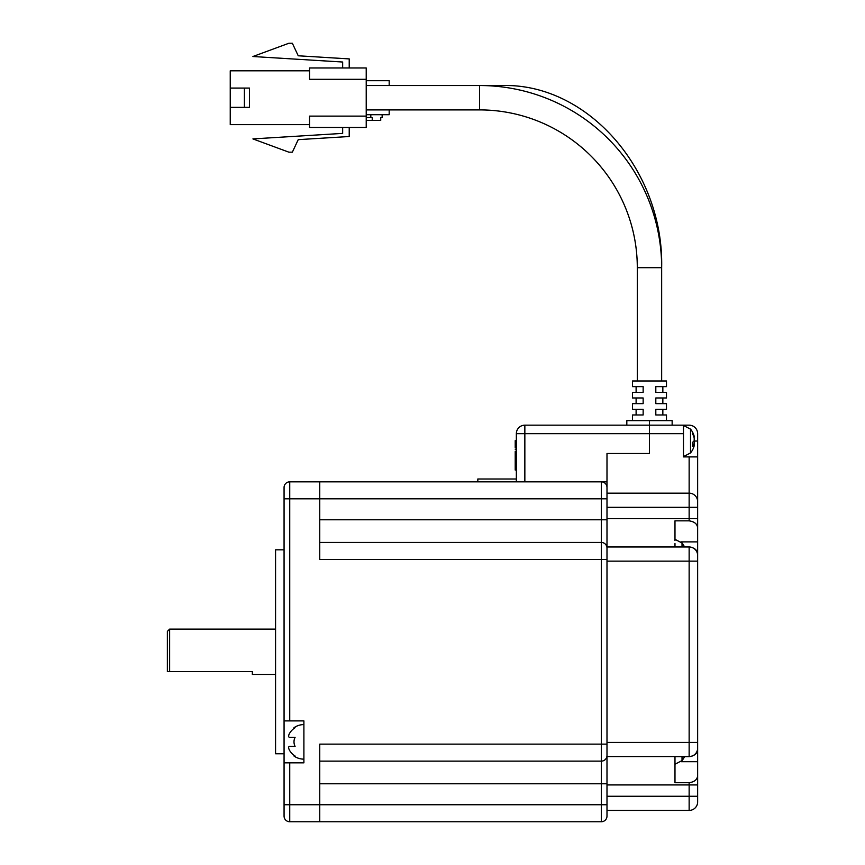 <?xml version="1.0" encoding="UTF-8"?>
<svg xmlns="http://www.w3.org/2000/svg" width="865" height="865" viewBox="0 0 865 865"><rect width="100%" height="100%" fill="white"/><g stroke="black" fill="none" stroke-linecap="round" stroke-linejoin="round"><path stroke-width="1.3" d="M288.899 734.731L289.548 733.369C288.315 735.758 288.315 737.077 289.548 737.337L295.095 737.337A9.893 9.893 0 0 0 295.095 746.398L289.548 746.398C288.315 746.646 288.315 747.966 289.548 750.366A16.673 16.673 0 0 0 295.095 756.032L294.003 756.032A17.278 17.278 0 0 0 303.896 759.146M303.896 724.589A17.278 17.278 0 0 0 294.003 727.703L295.095 727.703A16.673 16.673 0 0 0 289.548 733.369M284.066 762.833L284.066 487.492L284.066 720.902L303.896 720.902L303.896 762.833L284.066 762.833L284.066 816.084A5.666 5.666 0 0 0 289.732 821.75A5.666 5.666 0 0 1 284.066 816.084L284.066 807.586M284.066 549.816L275.567 549.816L275.567 753.761L284.066 753.761M169.626 671.618L167.356 671.618L167.356 631.396L169.626 629.125L169.626 671.618L252.342 671.618L252.342 674.451L275.567 674.451M689.146 546.896C694.606 547.707 697.439 550.151 697.644 554.227L697.644 748.095A8.499 8.499 0 0 1 689.146 756.594L606.992 756.594L606.992 816.084L606.992 810.418L689.146 810.418L689.146 782.728L674.981 782.728L674.981 756.68L689.146 756.68L689.146 546.896L674.981 546.896L674.981 543.577M606.992 487.492A5.666 5.666 0 0 0 601.326 481.827A5.666 5.666 0 0 1 606.992 487.492L606.992 498.824L601.326 498.824L601.326 542.442L319.758 542.442L601.326 542.442L319.758 542.442L601.326 542.442L601.326 761.135L319.758 761.135M606.992 548.107A5.666 5.666 0 0 0 601.326 542.442A5.666 5.666 0 0 1 606.992 548.107A5.666 5.666 0 0 0 601.326 542.442A5.666 5.666 45.3 0 1 606.992 548.107L606.992 755.469A5.666 5.666 -44.9 0 1 601.326 761.135L601.326 821.75A5.666 5.666 135.1 0 0 606.992 816.084A5.666 5.666 -45 0 1 601.326 821.75L319.758 821.75L601.326 821.75M606.992 755.469A5.666 5.666 0 0 1 601.326 761.135A5.666 5.666 -45 0 0 606.992 755.469M606.992 804.753L319.758 804.753L319.758 744.138L606.992 744.138L606.992 742.429L697.644 742.429M672.148 425.169L672.148 420.639L649.485 420.639L649.485 433.668L524.85 433.668L524.85 481.827L606.992 481.827L606.992 453.498L649.485 453.498L649.485 433.668L649.485 453.498L606.992 453.498L606.992 559.439L319.758 559.439L319.758 481.827L289.732 481.827L601.326 481.827L601.326 498.824L289.732 498.824L289.732 720.902M524.85 481.827L319.758 481.827M319.758 821.75L289.732 821.75L289.732 804.753L319.758 804.753L319.758 821.75M477.826 481.827L477.826 478.994L516.351 478.994M284.066 487.492A5.666 5.666 0 0 1 289.732 481.827L289.732 498.824L284.066 498.824M288.705 746.96L289.299 746.43M680.96 541.89L697.644 541.89L697.644 554.908M516.351 481.827L516.351 433.668A8.499 8.499 0 0 1 524.85 425.169L689.146 425.169A8.499 8.499 0 0 1 697.644 433.668L697.644 507.322L697.644 456.904L683.48 456.904L683.48 433.668L649.485 433.668L649.485 420.639L626.822 420.639L626.822 425.169L626.822 420.639M606.992 507.322L697.644 507.322L697.644 528.18C697.439 524.114 694.606 521.671 689.146 520.849L689.146 456.904M697.644 541.89L697.644 528.18M697.644 748.095L697.644 749.35C697.439 753.426 694.606 755.869 689.146 756.68M680.96 761.687L697.644 761.687L697.644 748.668M697.644 761.687L697.644 801.92A8.499 8.499 0 0 1 689.146 810.418M674.981 540.506L674.981 520.849L689.146 520.849M697.644 775.397C697.439 779.462 694.606 781.906 689.146 782.728M697.644 561.147L606.992 561.147L606.992 742.429M606.992 546.983L689.146 546.983A8.499 8.499 0 0 1 697.644 555.481A8.499 8.499 0 0 0 689.146 546.983M606.992 493.158L689.373 493.158M683.48 425.169L683.48 433.668M697.644 501.657A8.499 8.499 0 0 0 689.146 493.158A8.499 8.499 0 0 1 697.644 501.657L697.633 501.419M516.351 433.668A8.499 8.499 0 0 1 524.85 425.169L524.85 433.668L516.351 433.668A8.499 8.499 0 0 1 524.85 425.169M515.216 440.631L516.351 440.631L515.216 440.631L516.351 440.631L515.216 440.631L515.216 447.778L516.351 447.811L515.216 447.811L516.351 447.821M515.216 447.767L516.351 447.767L515.216 447.735M515.216 447.713L516.351 447.681M515.216 447.659L516.351 447.627M515.216 447.605L516.351 447.562M515.216 447.54L516.351 447.54L515.216 447.508M515.216 447.486L516.351 447.486L515.216 447.454M515.216 447.421L516.351 447.421M515.216 447.389L516.351 447.389L515.216 447.356M515.216 447.324L516.351 447.324L515.216 447.292M515.216 447.248L516.351 447.248M515.216 447.216L516.351 447.216M515.216 447.173L516.351 447.173L515.216 447.129M515.216 447.097L516.351 447.097M515.216 447.064L516.351 447.064L515.216 447.021M515.216 446.989L516.351 446.989M515.216 446.956L516.351 446.956L515.216 446.924M515.216 446.891L516.351 446.891L515.216 446.859M515.216 446.827L516.351 446.827L515.216 446.805M515.216 446.772L516.351 446.772L515.216 446.751M515.216 446.718L516.351 446.718L515.216 446.697M515.216 446.675L516.351 446.675L515.216 446.643M515.216 446.621L516.351 446.621L515.216 446.589M515.216 446.567L516.351 446.567L515.216 446.535M515.216 446.502L516.351 446.502M515.216 446.47L516.351 446.47L515.216 446.437M515.216 446.405L516.351 446.405L515.216 446.372M515.216 446.329L516.351 446.329M515.216 446.286L516.351 446.286M515.216 446.243L516.351 446.243M515.216 446.199L516.351 446.199L515.216 446.156M515.216 446.102L516.351 446.102M515.216 445.918L516.351 445.918M515.216 445.864L516.351 445.864M515.216 445.799L516.351 445.799M515.216 445.735L516.351 445.735M515.216 445.67L516.351 445.67M515.216 445.605L516.351 445.605M515.216 445.551L516.351 445.551M515.216 445.486L516.351 445.486M515.216 445.432L516.351 445.432M515.216 445.378L516.351 445.378M515.216 445.334L516.351 445.334M515.216 445.28L516.351 445.28L515.216 445.237M515.216 445.194L516.351 445.194M515.216 445.151L516.351 445.151M515.216 445.107L516.351 445.075M515.216 445.064L516.351 445.032M515.216 445.01L516.351 444.978M515.216 444.956L516.351 444.913M515.216 444.88L516.351 444.88L515.216 444.859M515.216 444.837L516.351 444.837L515.216 444.805M515.216 444.772L516.351 444.772L515.216 444.751M515.216 444.718L516.351 444.718M515.216 444.686L516.351 444.686L515.216 444.653M515.216 444.61L516.351 444.61M515.216 444.567L516.351 444.567M515.216 444.524L516.351 444.524L515.216 444.48M515.216 444.426L516.351 444.426M515.216 444.372L516.351 444.372M515.216 444.329L516.351 444.329M515.216 444.275L516.351 444.275M515.216 444.221L516.351 444.221M515.216 444.167L516.351 444.167M515.216 444.113L516.351 444.113M515.216 444.059L516.351 444.059M515.216 444.005L516.351 444.005M515.216 443.95L516.351 443.95M515.216 443.907L516.351 443.907M515.216 443.853L516.351 443.853M515.216 443.799L516.351 443.799M515.216 443.745L516.351 443.745M515.216 443.691L516.351 443.691M515.216 443.626L516.351 443.626M515.216 443.572L516.351 443.572M515.216 443.139L516.351 443.139M515.216 443.096L516.351 443.096M515.216 443.042L516.351 443.042M515.216 443.01L516.351 443.01L515.216 442.967M515.216 442.923L516.351 442.923M515.216 442.891L516.351 442.891M515.216 442.848L516.351 442.848L515.216 442.815M515.216 442.772L516.351 442.772M515.216 442.739L516.351 442.739L515.216 442.707M515.216 442.675L516.351 442.675L515.216 442.642M515.216 442.61L516.351 442.61M515.216 442.577L516.351 442.577L515.216 442.545M515.216 442.123L516.351 442.123M515.216 442.091L516.351 442.091L515.216 442.047M515.216 441.474L516.351 441.496M515.216 441.442L516.351 441.399M515.216 441.355L516.351 441.366M515.216 441.334L516.351 441.291M515.216 441.28L516.351 441.28L515.216 441.236M515.216 441.226L516.351 441.226L515.216 441.182M515.216 441.161L516.351 441.128M515.216 441.118L516.351 441.118L515.216 441.074M515.216 441.064L516.351 441.064L515.216 441.02M515.216 441.009L516.351 440.966M515.216 440.955L516.351 440.912M515.216 440.901L516.351 440.901L515.216 440.858M515.216 440.847L516.351 440.815M515.216 440.793L516.351 440.793L515.216 440.75M515.216 440.739L516.351 440.739L515.216 440.696M515.216 440.685L516.351 440.685L515.216 440.642M515.216 470.052L516.351 469.89M516.351 451.498L515.216 451.498L515.216 469.89M515.216 469.673L516.351 469.695M515.216 469.652L516.351 469.652L515.216 469.619M515.216 468.787L516.351 468.787L515.216 468.765M515.216 468.743L516.351 468.743L515.216 468.711M515.216 468.689L516.351 468.689L515.216 468.668M515.216 468.635L516.351 468.635L515.216 468.614M515.216 468.279L516.351 468.3M515.216 468.192L516.351 468.16M515.216 468.138L516.351 468.106M515.216 468.084L516.351 468.084L515.216 468.062M515.216 468.041L516.351 467.997M515.216 467.706L516.351 467.706L515.216 467.673M515.216 467.587L516.351 467.587M515.216 467.554L516.351 467.554L515.216 467.522M515.216 467.5L516.351 467.457M515.216 467.446L516.351 467.403M515.216 467.37L516.351 467.381M515.216 467.338L516.351 467.295M515.216 467.284L516.351 467.284L515.216 467.262M515.216 467.197L516.351 467.197L515.216 467.219M515.216 467.176L516.351 467.143M515.216 467.122L516.351 467.089M515.216 467.068L516.351 467.035M515.216 466.938L516.351 466.959M515.216 466.365L516.351 466.365L515.216 466.322M515.216 466.289L516.351 466.289L515.216 466.267M515.216 466.181L516.351 466.192M515.216 466.149L516.351 466.149L515.216 466.105M515.216 466.094L516.351 466.094L515.216 466.051M515.216 466.04L516.351 465.997M515.216 465.986L516.351 465.943M515.216 465.932L516.351 465.921M515.216 465.878L516.351 465.835M515.216 465.824L516.351 465.792M515.216 465.77L516.351 465.738M515.216 464.051L516.351 464.051M515.216 463.964L516.351 463.964M515.216 463.024L516.351 463.024M515.216 462.926L516.351 462.926M515.216 462.84L516.351 462.84M515.216 462.753L516.351 462.753M515.216 462.667L516.351 462.667M515.216 462.58L516.351 462.58M515.216 462.494L516.351 462.494M515.216 462.407L516.351 462.407M515.216 462.321L516.351 462.321M515.216 462.224L516.351 462.224M515.216 462.137L516.351 462.137L515.216 462.126M515.216 447.962L516.351 447.908M515.216 447.811L516.351 447.865M515.216 461.737L516.351 461.737L515.216 461.737M515.216 449.735C515.216 452.006 515.216 452.006 515.216 449.735C515.216 447.475 515.216 447.475 515.216 449.735L516.351 449.735M661.66 380.978L661.66 267.674L637.3 267.674L637.3 380.978L637.3 267.674A157.776 157.776 0 0 0 479.524 109.898L366.219 109.898M499.732 86.662A12.186 6.087 90 0 1 502.295 85.527C588.232 83.181 663.898 170.978 661.66 267.674A182.147 182.147 0 0 0 479.524 85.527L479.524 109.898M632.488 420.639L632.488 414.973L643.149 414.973L643.149 409.307L632.488 409.307L632.488 403.641L643.149 403.641L643.149 397.976L632.488 397.976L632.488 392.31L643.149 392.31L643.149 386.644L632.488 386.644L632.488 380.978L666.482 380.978L666.482 386.644L655.811 386.644L655.811 392.31L666.482 392.31L666.482 397.976L655.811 397.976L655.811 403.641L666.482 403.641L666.482 409.307L655.811 409.307L655.811 414.973L666.482 414.973L666.482 420.639M366.219 79.299L309.562 79.299L309.562 67.967L366.219 67.967L366.219 127.458L309.562 127.458L309.562 116.126L366.219 116.126M309.562 70.8L230.241 70.8L230.241 88.079L249.509 88.079L249.509 107.347L230.241 107.347L230.241 124.625L309.562 124.625M230.241 107.347L230.241 88.079M349.222 67.967L349.222 58.907L298.23 55.782L292.348 43.25L288.899 43.25L252.904 56.517L342.659 62.031L342.659 67.967M349.222 127.458L349.222 136.519L298.23 139.643L292.348 152.175L288.899 152.175L252.904 138.908L342.659 133.394L342.659 127.458M244.406 88.079L244.406 107.347M404.16 85.527L502.295 85.527M636.11 392.31L636.11 386.644M636.11 403.641L636.11 397.976M636.11 414.973L636.11 409.307M660.406 414.973L655.811 414.973M655.811 409.307L660.406 409.307M660.406 403.641L655.811 403.641M655.811 397.976L660.406 397.976M660.406 392.31L655.811 392.31M655.811 386.644L660.406 386.644M662.85 392.31L662.85 386.644M662.85 403.641L662.85 397.976M662.85 414.973L662.85 409.307M366.219 114.71L389.185 114.71L389.185 109.898M389.185 85.527L389.185 80.715L366.219 80.715M370.815 114.71L370.815 117.543L372.231 117.543L372.231 120.376L380.73 120.376L380.73 117.543L382.146 117.543L382.146 114.71M366.219 117.543L370.815 117.543M372.231 120.376L366.219 120.376M674.981 756.68L674.981 764.249L682.02 760.584A18.695 18.695 0 0 0 684.507 756.68M682.02 756.68L682.02 760.584M694.044 437.409L694.195 436.295A18.565 17.159 180 0 0 693.914 435.322A18.695 18.695 0 0 0 690.519 429.127L690.519 452.946A18.695 18.695 0 0 0 693.914 446.751A18.565 17.159 0 0 0 694.195 445.778L694.195 444.664L692.595 444.621M694.044 444.664A18.565 17.159 180 0 0 694.195 444.113L694.195 441.442A18.565 7.093 0 0 0 693.914 441.031L697.644 441.031M693.914 435.322A18.565 17.159 180 0 0 692.487 432.111A18.684 6.39 151.7 0 1 692.487 433.776A18.565 17.159 0 0 1 694.195 437.96L694.195 440.631A18.565 7.093 180 0 1 692.487 442.361A18.684 15.462 52.6 0 1 692.595 444.405A18.684 15.462 52.6 0 1 692.487 446.394A18.565 7.093 0 0 0 694.195 444.664M693.546 441.453L694.195 441.442M694.195 444.113L692.595 443.994M684.096 546.896A18.684 6.39 151.7 0 0 683.988 545.988A18.565 17.159 180 0 1 684.475 546.896A18.695 18.695 0 0 0 682.02 542.993L682.02 546.896M606.992 783.787L319.758 783.787M606.992 519.789L319.758 519.789M289.732 762.833L289.732 804.753L284.066 804.753M606.992 518.654L697.644 518.654M606.992 784.923L697.644 784.923M606.992 796.254L697.644 796.254M515.216 446.048L516.351 446.048M515.216 445.983L516.351 445.983M515.216 443.518L516.351 443.518M515.216 443.453L516.351 443.453M515.216 443.399L516.351 443.399M515.216 443.345L516.351 443.345M515.216 443.291L516.351 443.291M515.216 443.237L516.351 443.237M515.216 443.183L516.351 443.183M515.216 442.512L516.351 442.512L515.216 442.48M515.216 442.447L516.351 442.447M515.216 442.415L516.351 442.415L515.216 442.383M515.216 442.35L516.351 442.35M515.216 442.307L516.351 442.307L515.216 442.275M515.216 442.242L516.351 442.242M515.216 442.199L516.351 442.199L515.216 442.166M515.216 442.015L516.351 442.015M515.216 441.972L516.351 441.972M515.216 441.929L516.351 441.929L515.216 441.896M515.216 441.864L516.351 441.864M515.216 441.82L516.351 441.82L515.216 441.788M515.216 441.766L516.351 441.766L515.216 441.734M515.216 441.701L516.351 441.701L515.216 441.68M515.216 441.658L516.351 441.658L515.216 441.637M515.216 441.604L516.351 441.572M515.216 441.55L516.351 441.507M515.216 469.868L516.351 469.836M515.216 469.814L516.351 469.782M515.216 469.76L516.351 469.76L515.216 469.738M515.216 469.598L516.351 469.598L515.216 469.565M515.216 469.533L516.351 469.533M515.216 469.5L516.351 469.5L515.216 469.468M515.216 469.425L516.351 469.425M515.216 469.381L516.351 469.381M515.216 469.338L516.351 469.338L515.216 469.295M515.216 469.252L516.351 469.252M515.216 469.208L516.351 469.208M515.216 469.176L516.351 469.176L515.216 469.133M515.216 469.089L516.351 469.089M515.216 469.057L516.351 469.057L515.216 469.025M515.216 469.003L516.351 469.003L515.216 468.981M515.216 468.96L516.351 468.917M515.216 468.895L516.351 468.862M515.216 468.841L516.351 468.808M515.216 468.581L516.351 468.581L515.216 468.549M515.216 468.527L516.351 468.527L515.216 468.495M515.216 468.462L516.351 468.462L515.216 468.43M515.216 468.408L516.351 468.408L515.216 468.376M515.216 468.354L516.351 468.354L515.216 468.322M515.216 468.257L516.351 468.214M515.216 467.965L516.351 467.965L515.216 467.943M515.216 467.922L516.351 467.922L515.216 467.889M515.216 467.857L516.351 467.857L515.216 467.835M515.216 467.803L516.351 467.803M515.216 467.77L516.351 467.77L515.216 467.738M515.216 467.641L516.351 467.641L515.216 467.619M515.216 467.014L516.351 467.014L515.216 466.992M515.216 466.905L516.351 466.905L515.216 466.873M515.216 466.841L516.351 466.841M515.216 466.797L516.351 466.797L515.216 466.765M515.216 466.722L516.351 466.722M515.216 466.678L516.351 466.678M515.216 466.635L516.351 466.635M515.216 466.581L516.351 466.581L515.216 466.538M515.216 466.495L516.351 466.495M515.216 466.451L516.351 466.451M515.216 466.408L516.351 466.408M515.216 466.235L516.351 466.235L515.216 466.213M515.216 465.716L516.351 465.673M515.216 465.64L516.351 465.64M515.216 465.608L516.351 465.608L515.216 465.565M515.216 465.521L516.351 465.521M515.216 465.478L516.351 465.478M515.216 465.37L516.351 465.37M515.216 465.316L516.351 465.316M515.216 465.262L516.351 465.262M515.216 465.197L516.351 465.197M515.216 465.132L516.351 465.132M515.216 465.067L516.351 465.067M515.216 465.002L516.351 465.002M515.216 464.938L516.351 464.938M515.216 464.883L516.351 464.883M515.216 464.819L516.351 464.819M515.216 464.754L516.351 464.754M515.216 464.689L516.351 464.689M515.216 464.624L516.351 464.624M515.216 464.559L516.351 464.559M515.216 464.494L516.351 464.494M515.216 464.429L516.351 464.429M515.216 464.364L516.351 464.364M515.216 464.289L516.351 464.289M515.216 464.213L516.351 464.213M515.216 464.137L516.351 464.137M515.216 463.867L516.351 463.867M515.216 463.77L516.351 463.77M515.216 463.662L516.351 463.662M515.216 463.554L516.351 463.554M515.216 463.445L516.351 463.445M515.216 463.326L516.351 463.326M515.216 463.229L516.351 463.229M515.216 463.121L516.351 463.121M515.216 455.671L516.351 455.671M275.567 629.125L169.626 629.125M479.524 85.527L366.219 85.527M683.48 456.612L690.519 452.946M683.48 425.461L690.519 429.127M674.981 539.327L682.02 542.993"/></g></svg>
